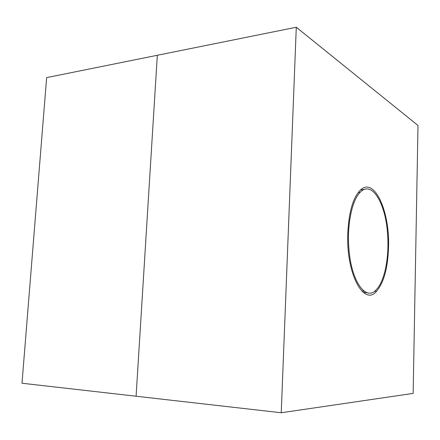 <?xml version="1.0" encoding="UTF-8"?>
<svg xmlns="http://www.w3.org/2000/svg" width="440" height="440" viewBox="0 0 440 440"><rect width="100%" height="100%" fill="white"/><g stroke="black" fill="none" stroke-linecap="round" stroke-linejoin="round"><path stroke-width="0.66" d="M388.52 247.39C389.966 210.931 373.989 175.527 359.799 190.647C352.764 198.462 348.761 212.806 347.776 233.684C346.11 274.346 364.188 306.658 376.602 291.231C383.861 282.568 387.833 267.954 388.52 247.39M281.243 412.759L22 383.235L46.64 77.616L157.322 55.281L136.092 396.226L157.322 55.281L296.285 27.242L418 125.472L413.149 393.399L281.243 412.759L296.285 27.242M348.766 246.637C350.652 280.918 365.899 302.038 376.398 289.553C384.527 281.27 389.136 258.181 387.712 235.923C386.26 204.545 372.163 179.559 360.162 192.33C352.308 199.876 347.149 223.306 348.766 246.637M363.121 292.292L367.78 292.848M365.041 189.25L360.421 190.042M361.768 291.043L364.018 291.071M374.523 291.203L376.602 291.231M360.162 192.33L358.237 192.451"/></g></svg>
